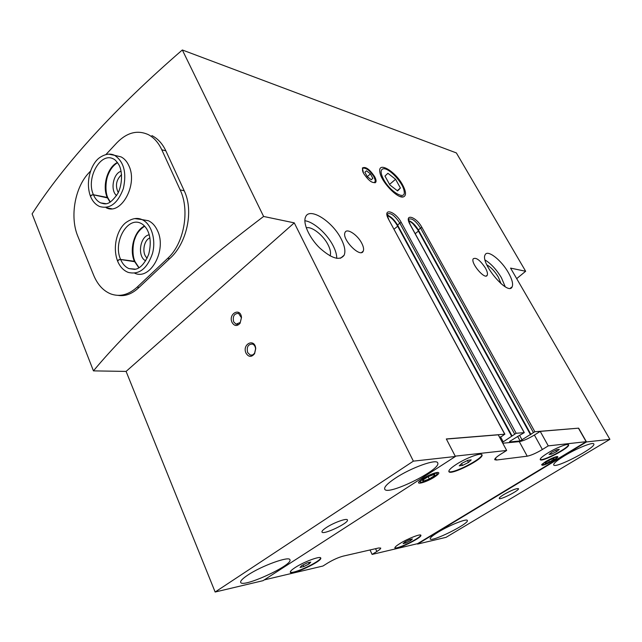 <?xml version="1.0" encoding="UTF-8"?>
<svg xmlns="http://www.w3.org/2000/svg" width="642" height="642" viewBox="0 0 642 642"><rect width="100%" height="100%" fill="white"/><g stroke="black" fill="none" stroke-linecap="round" stroke-linejoin="round"><path stroke-width="0.96" d="M118.088 295.368C125.278 296.54 132.268 293.884 139.073 287.407L169.657 258.646C186.461 244.112 194.213 211.346 184.214 190.778L165.853 150.838C162.474 143.68 157.828 138.6 151.905 135.606M215.142 592.02L413.376 461.149L455.387 456.486L263.019 580.681L215.142 592.02L126.097 371.413L93.443 370.875L32.1 213.882C64.898 162.98 114.974 108.346 182.328 49.98L456.366 152.924L525.654 271.261L516.682 278.636M93.443 370.875C131.666 324.972 188.387 273.5 263.613 216.458L294.269 222.87L413.376 461.149M182.328 49.98L263.613 216.458M370.586 181.357C373.837 183.251 375.377 182.842 375.193 180.129L373.941 176.783C370.45 171.278 367.015 168.373 363.621 168.06C362.24 168.461 362.096 169.986 363.195 172.65M366.462 170.828L370.434 173.878L372.841 178.324L371.293 179.744L367.304 176.686L364.881 172.216L366.462 170.828L364.881 172.216M501.065 283.764L498.385 277.183C494.854 271.333 490.994 267.216 486.805 264.817M330.036 255.869C331.087 253.253 330.469 249.626 328.166 244.987C323.448 235.325 311.667 226.024 306.25 227.846M448.822 471.38C451.31 474.847 483.201 458.661 481.829 454.616M461.951 463.267L467.97 460.274L471.22 459.881L468.475 462.457L462.521 465.418L459.247 465.835L461.951 463.267M540.187 459.415C542.281 461.718 569.213 447.675 568.427 444.657M551.799 452.209L556.951 449.649L559.326 449.36L556.574 451.615L551.478 454.151L549.071 454.456L551.799 452.209M394.862 547.778C396.66 549.704 421.152 537.723 420.751 535.107M404.942 541.944L409.636 539.617L412.413 538.983L410.519 540.668L405.864 542.98L403.072 543.622L404.942 541.944M290.296 572.022C292.335 574.791 321.353 561.188 320.607 557.834M301.7 565.61L307.101 562.93L310.792 562.087L309.099 563.917L303.746 566.573L300.047 567.432L301.7 565.61M564.551 455.756C557.055 460.378 553.436 463.428 553.685 464.904C554.672 469.246 596.418 447.514 593.802 443.983C593.36 441.64 576.725 448.293 564.551 455.756M438.205 532.122C432.644 535.532 429.963 537.787 430.18 538.879C430.894 542.707 469.551 523.567 467.328 520.477C467.111 518.19 449.424 525.22 438.205 532.122M503.938 494.484C500.696 496.475 499.131 497.791 499.235 498.433C499.628 500.487 519.731 490.295 518.487 488.666C516.457 488.249 511.61 490.183 503.938 494.484M586.491 441.945L609.9 439.345L446.046 537.338L417.589 544.071L586.491 441.945L578.627 428.158L534.842 431.729L520.14 440.942L509.459 441.969L509.997 441.214L519.571 435.356L522.163 440.059M395.191 478.29C387.632 483.362 384.125 486.949 384.678 489.043C386.644 496.595 441.688 469.495 437.708 462.938C436.953 458.436 410.904 467.713 395.191 478.29M247.764 575.12C242.676 578.514 240.309 580.906 240.662 582.302C241.938 588.545 293.105 565.129 289.935 559.824C289.694 555.667 261.679 565.706 247.764 575.12M326.321 527.572C323.199 529.642 321.746 531.119 321.963 531.985C322.669 535.444 349.248 522.893 347.434 519.964C347.145 517.805 333.696 522.612 326.321 527.572M363.565 173.364L362.377 168.019C365.442 166.254 369.535 169.143 374.655 176.678C375.939 179.102 376.348 180.9 375.867 182.087C372.825 183.861 368.725 180.956 363.565 173.364M402.686 185.04C395.472 171.27 377.785 160.869 379.855 171.976C380.722 181.148 397.334 198.803 403.256 196.942C406.442 195.842 406.25 191.878 402.686 185.04M485.408 268.035C480.136 260.179 476.059 257.105 473.194 258.822C470.442 263.14 485.216 280.377 487.238 275.233C487.848 273.749 487.238 271.349 485.408 268.035M361.759 243.254C357.57 234.803 346.824 227.75 345.059 232.436C341.351 238.952 360.507 258.557 363.252 251.126C364.006 249.305 363.508 246.68 361.759 243.254M508.368 272.633C501.346 260.058 487.455 249.224 485.143 254.786C479.887 262.811 508.384 296.556 512.156 286.846C513.327 283.957 512.067 279.214 508.368 272.633M341.279 239.145C332.708 221.498 309.476 206.636 305.584 216.94C302.647 223.079 309.179 237.66 319.628 247.9C331.633 258.598 339.811 261.045 344.136 255.227C345.701 251.407 344.746 246.047 341.279 239.145M455.387 456.486L446.326 438.959L504.724 434.193L501.603 436.52L499.524 437.186M500.599 436.977L503.224 441.857L516.16 433.262L524.305 432.644L519.571 435.356M525.654 271.261L510.575 268.107L609.9 439.345M126.097 371.413L294.269 222.87M232.043 322.436C227.934 313.689 240.453 306.988 241.504 317.461L240.092 323.255C237.083 326.481 234.394 326.208 232.043 322.436M246.006 353.164C241.737 343.984 254.938 337.716 255.717 348.638L254.601 353.646C251.52 357.401 248.647 357.241 246.006 353.164M530.412 434.417L530.958 434.401L530.581 434.762M503.224 441.857L502.301 442.362M446.383 439.064L498.248 434.819L506.666 450.467L500.463 454.367C496.435 456.96 494.525 458.733 494.733 459.704L496.41 460.033L527.218 456.181C531.103 455.411 536.15 453.188 542.378 449.512L548.268 445.877L586.146 441.696L417.565 543.678L372.103 554.415L376.862 551.486C379.558 549.809 380.842 548.661 380.73 548.059L378.579 548.003L343.173 556.124C338.414 557.417 333.31 559.688 327.869 562.938L322.95 566.027L264.223 579.903M502.766 443.229L519.29 441.624L527.218 456.181M578.627 428.158L540.227 431.384L534.393 435.043C528.23 438.743 523.19 440.934 519.29 441.624M455.21 456.149L506.666 450.467M540.227 431.384L548.268 445.877M578.474 428.246L586.146 441.696M370.025 549.969L372.103 554.415M553.5 460.45C545.483 464.856 541.551 466.212 541.72 464.527L545.748 461.526C550.667 458.669 554.479 457 557.176 456.526C558.741 456.623 557.513 457.931 553.5 460.45M434.538 476.998C427.01 481.965 415.446 485.376 419.25 481.452L422.861 478.627C428.663 475.104 433.543 473.034 437.507 472.4C439.979 472.472 438.992 474.005 434.538 476.998M400.086 543.429C396.467 545.684 394.726 547.185 394.886 547.947C395.376 550.764 422.492 537.531 420.879 535.268C420.711 533.558 407.855 538.582 400.086 543.429M547.698 453.091C542.514 456.326 540.026 458.492 540.227 459.584C540.981 462.858 570.553 447.498 568.587 444.834C568.218 443.06 556.269 447.755 547.698 453.091M456.269 464.407C451.021 467.841 448.557 470.225 448.878 471.565C449.986 476.043 484.485 458.621 481.99 454.841C481.484 452.281 466.172 457.931 456.269 464.407M295.192 567.528C291.741 569.775 290.12 571.332 290.328 572.207C290.995 575.898 322.693 561.1 320.751 558.026C320.559 555.643 303.947 561.782 295.192 567.528M308.521 562.609L309.099 563.917M303.032 564.952L303.746 566.573M409.973 539.537L410.519 540.668M405.287 541.776L405.864 542.98M555.795 450.219L556.574 451.615M550.836 453.003L551.478 454.151M467.472 460.523L468.475 462.457M461.59 463.612L462.521 465.418M336.745 258.349C336.793 254.81 335.622 250.669 333.23 245.942C327.251 233.921 313.649 221.739 304.862 220.752M505.222 286.749L501.426 277.753C496.515 269.6 491.066 263.685 485.095 260.018M364.006 168.027L362.393 167.979M375.016 182.85L375.209 181.237M367.272 176.63L370.434 173.878M371.253 179.704L372.841 178.324M247.635 352.538C246.472 346.929 248.117 344.104 252.555 344.064C254.312 344.818 255.323 346.407 255.588 348.831L254.673 352.931C253.446 354.817 251.929 355.507 250.123 354.994L247.635 352.538M233.656 321.835C232.54 316.233 234.178 313.424 238.583 313.408L241.408 317.75L240.252 322.501L235.967 324.162L233.656 321.835M90.498 171.109L88.837 172.891C74.761 187.552 69.705 217.132 77.851 236.32L93.636 275.185C97.584 284.655 103.322 290.914 110.865 293.956C119.805 297.118 128.552 294.863 137.083 287.199L167.69 258.365C183.957 243.808 190.136 210.407 180.161 189.896L161.792 149.787C158.446 142.628 153.944 137.573 148.294 134.619C137.428 129.748 126.947 132.477 116.852 142.805L105.938 154.529M134.748 273.211C150.292 280.674 167.064 250.123 157.531 230.743C155.324 225.864 152.274 222.525 148.39 220.736L142.139 219.62M111.612 208.73L106.163 207.727C120.961 215.768 138.207 184.623 128.881 165.74C126.964 161.487 124.347 158.526 121.017 156.873L115.993 155.669M121.603 174.664C116.17 179.76 115.054 185.763 118.272 192.664M121.129 171.254C113.169 173.348 110.015 190.489 116.619 195.609M149.963 237.869C143.479 240.252 141.617 253.943 147.203 258.092M149.273 234.795C139.812 236.168 137.019 256.808 145.718 260.837M107.912 197.993L93.459 194.823C91.654 194.903 90.731 195.521 90.674 196.693M117.438 162.482C107.495 167.064 102.022 186.036 107.238 197.447L107.872 197.897M107.238 197.447L93.435 194.751C91.621 194.799 90.666 195.361 90.562 196.436M135.061 261.767L120.64 259.52C118.818 259.681 117.863 260.307 117.759 261.406M144.554 226.056C134.379 230.622 129.026 249.449 134.403 261.278L135.021 261.671M134.403 261.278L120.616 259.44C118.786 259.569 117.799 260.138 117.646 261.142M383.571 179.343C380.465 173.26 380.313 169.761 383.113 168.83C388.603 167.193 403.441 183.114 404.155 191.316C406.049 201.042 390.192 192.03 383.571 179.343M397.615 190.923L389.855 184.936L384.983 176.052L387.904 173.292L395.576 179.27L400.415 188.026L397.615 190.923M389.566 184.398L395.576 179.27M397.286 190.666L400.415 188.026M433.671 474.599L434.273 475.786C435.18 474.855 435.011 474.454 433.759 474.59L428.206 476.621L423.198 479.839C422.316 480.77 422.508 481.155 423.776 481.002L429.297 478.98L434.273 475.786L429.297 478.98L423.776 481.002L423.198 479.847M433.607 477.134L434.995 476.179C446.816 466.076 408.737 484.959 423.543 481.861L433.607 477.134M428.126 476.653L429.297 478.98M553.348 458.476L553.845 459.383L554.046 458.324L549.825 459.929L545.459 462.577L545.283 463.636L549.48 462.031L553.845 459.383L549.48 462.031L545.283 463.636M552.874 460.539L555.515 458.733C562.32 452.578 535.597 466.421 544.384 464.495L552.874 460.539M548.661 460.539L549.48 462.031M397.334 225.47L399.757 223.023L401.258 222.469C395.199 210.793 381.902 207.318 388.635 219.412L504.724 434.193M401.258 222.469L516.16 433.262M530.356 434.313L418.006 230.317L420.526 228.03L421.971 227.501C415.984 216.145 403.489 212.879 410.118 224.62L524.161 432.604M421.971 227.501L534.842 431.729M517.645 436.367L520.14 440.942M415.205 233.696L418.432 231.088M408.721 220.736C412.188 222.525 415.286 225.671 418.006 230.181M408.689 220.559C412.164 221.907 415.358 225.005 418.279 229.844L530.701 434.04M524.305 432.644L410.294 224.748C407.213 217.277 409.155 220.519 408.513 219.436C411.466 217.646 415.47 220.519 420.526 228.03L533.317 432.395M388.635 219.412L388.835 219.548C385.994 212.815 387.656 215.15 387.11 214.187C390.264 212.229 394.485 215.174 399.757 223.023L514.571 433.944M387.246 215.239C390.97 216.523 394.373 219.749 397.478 224.901L511.899 435.645M387.27 215.367C390.994 217.132 394.308 220.415 397.205 225.238M387.19 214.717L391.676 217.774M394.052 229.186L397.663 226.217M504.885 434.233L388.835 219.781M393.634 220.367L395.287 222.397M413.263 224.122L417.38 229.25M495.439 458.211L496.41 460.033M534.393 435.043L542.378 449.512M375.546 548.701L376.862 551.486M137.083 287.199L139.073 287.407M167.69 258.365L169.657 258.646M180.161 189.896L184.214 190.778M161.792 149.787L165.853 150.838M90.642 196.709C92.689 201.5 95.714 204.774 99.727 206.539C109.902 209.38 117.783 203.402 123.344 188.604C126.811 172.738 123.906 161.648 114.613 155.332L108.699 154.144M107.27 197.511L110.119 202.19M93.459 194.823C95.16 198.763 97.56 201.452 100.65 202.888L106.05 203.707M105.304 203.771L100.65 202.888C104.518 203.811 108.65 206.981 117.992 193.218C122.975 182.721 122.076 170.154 118.834 164.681C116.587 161.27 114.79 159.36 113.433 158.943C100.409 151.681 85.747 178.484 93.435 194.751M117.727 261.422C120.062 266.863 123.545 270.515 128.167 272.377C139.049 275.073 147.154 268.789 152.483 253.51C156.287 239.466 151.303 223.617 142.002 219.596L134.7 218.593M134.435 261.35L138.881 267.834M120.64 259.52C122.598 264.039 125.383 267.072 129.002 268.613L135.598 269.183M134.764 269.335L129.002 268.613L134.708 269.367C140.012 268.709 144.675 263.71 148.687 254.36C151.287 243.92 150.597 235.365 146.601 228.704C144.699 225.992 142.789 224.194 140.879 223.312C127.188 216.282 112.711 242.644 120.616 259.44M418.006 230.317L530.324 434.401M387.303 215.543C390.986 217.197 394.292 220.479 397.205 225.382L511.522 436.014M340.501 258.253L344.136 255.227M510.286 288.202L512.156 286.846M361.615 252.475L363.252 251.126M486.235 275.98L487.238 275.233M400.399 196.5L403.256 196.942M375.032 182.81L375.867 182.087M363.621 168.06L362.618 167.923M254.673 352.931L254.601 353.646M250.123 354.994L252.057 355.074M240.252 322.501L240.092 323.255M235.967 324.162L237.725 324.29M121.017 156.873L114.613 155.332C110.255 153.181 105.32 153.911 99.807 157.523C91.397 163.14 84.904 181.437 90.53 196.452M107.944 197.977L110.336 202.061M117.574 162.659C113.369 165.291 110.231 169.311 108.161 174.696C105.898 179.567 104.734 191.605 107.904 197.888M148.39 220.736L142.002 219.596C137.268 217.365 131.899 218.36 125.904 222.589C117.687 228.745 111.997 246.392 117.614 261.15M135.093 261.751L139.049 267.738M144.667 226.177C139.779 229.459 136.545 233.608 134.948 238.607C132.966 242.82 131.738 255.091 135.053 261.655"/></g></svg>
